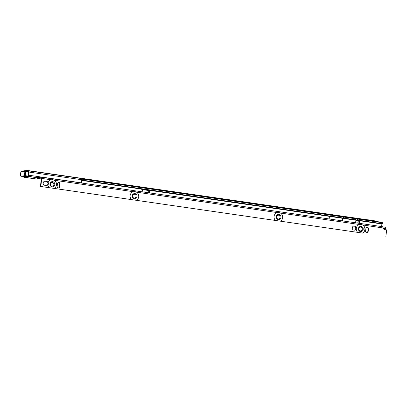 <?xml version="1.0" encoding="UTF-8"?>
<svg xmlns="http://www.w3.org/2000/svg" width="407" height="407" viewBox="0 0 407 407"><rect width="100%" height="100%" fill="white"/><g stroke="black" fill="none" stroke-linecap="round" stroke-linejoin="round"><path stroke-width="0.61" d="M27.03 171.586L27.478 171.739M27.432 171.754L26.979 171.632M26.348 170.67L26.196 170.599A1.109 1.038 85.5 0 0 25.117 171.255M24.395 170.823L24.247 170.757A1.109 1.038 85.5 0 0 23.219 171.291M374.445 220.798A5.006 0.366 -173.3 0 0 371.525 220.238A5.006 0.366 -173.3 0 0 367.353 219.77M26.053 171.5A1.246 1.165 -94.5 0 1 26.17 171.159L27.681 170.513A1.246 0.432 98.3 0 1 27.717 170.513A1.246 0.432 98.3 0 1 27.757 170.528L378.027 221.327L378.098 222.019M22.884 176.404A2.768 2.59 -94.5 0 0 24.512 177.345L37.358 179.126A8.308 7.769 85.5 0 1 38.055 178.719M24.044 171.225A1.109 1.038 -94.5 0 1 25.071 170.691L25.081 170.691A1.246 1.165 85.5 0 0 24.099 171.22M28.175 171.79L25.86 171.469A1.109 1.038 -94.5 0 1 27.025 170.538A1.246 1.165 85.5 0 0 25.88 171.474A1.109 0.315 -165.4 0 1 25.824 171.352A1.109 0.315 -165.4 0 1 25.916 171.266M26.913 170.548L27.579 170.523L27.452 171.55L28.281 171.856L28.047 174.369A1.384 1.297 85.5 0 0 28.2 175.214L28.566 175.183L29.294 176.373L36.956 177.89M27.579 170.523L27.193 171.571M23.545 170.92L23.179 171.296M367.302 219.765L28.465 170.838A1.246 0.432 98.3 0 1 28.688 172.029L28.414 174.338A1.384 1.297 85.5 0 0 28.566 175.183L81.171 182.814M359.06 219.541L359.005 218.778L378.2 221.449M374.465 220.808L377.955 221.311A1.246 0.432 98.3 0 1 377.986 221.311A1.246 0.432 98.3 0 1 378.027 221.327M22.324 176.236A1.246 0.432 -81.7 0 0 22.426 176.287A1.246 0.432 -81.7 0 0 22.461 176.292L26.465 176.19A1.246 0.432 -81.7 0 0 26.648 176.078M26.465 176.19L23.423 176.429A1.246 0.432 -81.7 0 1 23.392 176.429A1.246 0.432 -81.7 0 1 23.357 176.419M24.512 177.345L24.878 177.315A2.768 2.59 -94.5 0 1 23.331 176.47M24.878 177.315L37.358 179.126M22.914 171.316A1.246 0.432 98.3 0 1 22.97 171.276L23.377 171.057M34.086 177.269L36.981 177.757M33.791 177.025L34.076 177.34M28.2 175.214L28.755 175.941M27.02 171.673L26.17 171.159M25.387 171.347A1.109 0.468 -1.6 0 1 25.86 171.245M28.938 176.216L25.259 175.682L24.054 175.982L24.568 176.058L25.158 175.86L30.159 176.867L31.029 176.663L30.723 176.475M28.312 171.902L25.86 171.469M24.568 171.189L21.49 171.428L20.869 171.81L20.391 175.885L20.925 176.231L23.937 175.829L21.439 176.302L24.568 176.058M27.544 171.713L27.9 171.688M27.462 176.475L24.334 176.724L27.035 177.116A16.056 1.175 6.7 0 1 28.017 176.908A16.056 1.175 6.7 0 1 30.164 176.867L27.137 177.086M20.869 171.81L21.256 172.019L21.006 171.693M24.537 175.722L28.805 176.053M28.322 172.034L24.898 171.489L24.42 175.57L23.937 175.829M21.922 176.267L23.692 176.409M24.334 176.724L23.789 176.536M25.051 171.372L21.347 171.55M20.391 175.885L20.864 176.2M383.277 228.551L385.755 228.358L385.872 227.33L383.949 227.05L383.826 228.078L362.703 224.979A4.619 4.324 -94.5 0 1 363.782 225.89A4.619 4.324 -94.5 0 1 364.229 231.573A4.619 4.324 -94.5 0 1 362.662 233.089L40.451 186.426L41.366 178.113L37.108 178.581A1.246 0.432 98.3 0 1 37.073 178.576A1.246 0.432 98.3 0 1 37.032 178.566L37.042 177.421L38.446 177.457M362.703 224.979L361.136 224.41L359.518 224.516L280.454 213.049A4.619 4.324 -94.5 0 1 281.532 213.96A4.619 4.324 -94.5 0 1 281.98 219.643A4.619 4.324 -94.5 0 1 280.413 221.159M360.322 230.881A1.893 1.77 -94.5 0 1 358.786 228.749A1.893 1.77 -94.5 0 1 360.76 227.131A1.893 1.77 -94.5 0 1 362.301 229.258A1.893 1.77 -94.5 0 1 360.322 230.881M40.451 186.426L362.662 233.089M280.454 213.049L278.887 212.479L277.269 212.586L136.518 192.165A4.619 4.324 -94.5 0 1 137.597 193.081A4.619 4.324 -94.5 0 1 138.039 198.764A4.619 4.324 -94.5 0 1 136.477 200.28M278.073 218.951A1.893 1.77 -94.5 0 1 276.536 216.819A1.893 1.77 -94.5 0 1 278.51 215.196A1.893 1.77 -94.5 0 1 280.052 217.328A1.893 1.77 -94.5 0 1 278.073 218.951M136.518 192.165L134.951 191.595L133.333 191.702L54.268 180.235A4.619 4.324 -94.5 0 1 55.347 181.146A4.619 4.324 -94.5 0 1 55.795 186.828A4.619 4.324 -94.5 0 1 54.228 188.344M134.137 198.067A1.893 1.77 -94.5 0 1 132.596 195.935A1.893 1.77 -94.5 0 1 134.575 194.317A1.893 1.77 -94.5 0 1 136.116 196.449A1.893 1.77 -94.5 0 1 134.137 198.067M51.887 186.136A1.893 1.77 -94.5 0 1 50.346 184.005A1.893 1.77 -94.5 0 1 52.325 182.382A1.893 1.77 -94.5 0 1 53.866 184.513A1.893 1.77 -94.5 0 1 51.887 186.136M54.268 180.235L52.701 179.665L51.084 179.772L41.753 178.419A1.246 0.432 -81.7 0 0 41.494 177.218A1.246 0.432 -81.7 0 0 41.458 177.218L37.042 177.421M353.841 226.048A2.076 1.943 -94.5 0 1 354.161 230.169M354.426 226.038A2.076 1.943 -94.5 0 1 354.344 230.164A2.076 1.943 -94.5 0 1 352.238 228.032A2.076 1.943 -94.5 0 1 354.426 226.038M366.712 232.702A1.384 1.292 -94.5 0 1 365.588 231.145L365.908 228.403A1.384 1.292 -94.5 0 1 367.089 227.208A1.384 1.292 -94.5 0 1 368.483 228.775L368.157 231.517A1.384 1.292 -94.5 0 1 366.712 232.702M58.277 187.958A1.384 1.292 -94.5 0 1 57.153 186.401L57.473 183.659A1.384 1.292 -94.5 0 1 58.654 182.463A1.384 1.292 -94.5 0 1 60.048 184.03L59.722 186.772A1.384 1.292 -94.5 0 1 58.277 187.958M383.826 228.078L385.755 228.358M383.949 227.05L382.855 226.852M81.512 183.028L81.914 180.23L83.46 180.321L83.583 179.294L330.25 215.079A209.524 15.344 -173.3 0 1 343.64 217.058L359.132 219.266L359.01 220.294L382.28 223.723L381.893 223.972L359.493 220.721L359.188 223.311L359.59 220.513L342.826 218.121A207.86 15.222 -173.3 0 0 329.802 216.188L329.446 216.366L329.146 218.951L329.446 216.366L150.168 190.435A0.692 0.646 -94.5 0 1 149.817 190.781M381.893 223.972L381.593 226.557M149.405 192.877L149.873 190.786A0.692 0.646 85.5 0 0 150.534 190.41L81.914 180.23M150.244 190.145L150.168 190.435M83.583 179.294L82.031 179.197A1.246 0.432 98.3 0 0 81.446 180.469L81.151 182.972M359.132 219.266L382.336 222.715M359.01 220.294L343.518 218.091A209.524 15.344 -173.3 0 0 330.133 216.107L83.46 180.321M150.041 190.11L329.446 216.366A207.651 15.207 6.7 0 1 342.714 218.33L342.826 218.121M357.687 232.366A4.619 4.324 -94.5 0 1 356.415 227.839A4.619 4.324 -94.5 0 1 359.518 224.516M275.437 220.436A4.619 4.324 -94.5 0 1 274.165 215.903A4.619 4.324 -94.5 0 1 277.269 212.586M131.502 199.557A4.619 4.324 -94.5 0 1 130.23 195.024A4.619 4.324 -94.5 0 1 133.333 191.702M49.252 187.622A4.619 4.324 -94.5 0 1 47.889 184.783A2.076 1.943 -94.5 0 1 46.149 185.5L44.862 185.312A2.076 1.943 -94.5 0 1 44.943 181.186A2.076 1.943 -94.5 0 1 45.345 181.201L46.632 181.385A2.076 1.943 -94.5 0 1 48.138 182.555A4.619 4.324 -94.5 0 1 51.084 179.772M40.817 186.401L41.753 178.419M41.321 179.019L37.108 178.581M39.723 178.958L39.723 178.958A4.833 0.356 6.7 0 1 41.321 179.014M144.836 192.211L145.101 189.957L149.654 190.756M145.101 189.957L142.16 189.667A0.692 0.646 85.5 0 1 141.605 189.113L142.297 188.99M41.494 177.218L382.707 226.719L383.058 227.935A2.076 1.943 85.5 0 0 384.722 229.599L386.65 229.879L385.877 236.457M366.905 227.238A1.384 1.292 -94.5 0 1 368.116 228.805L367.791 231.547A1.384 1.292 -94.5 0 1 366.799 232.712M44.76 181.212A2.076 1.943 -94.5 0 1 44.979 181.227L46.266 181.415A2.076 1.943 -94.5 0 1 46.367 185.521M58.471 182.494A1.384 1.292 -94.5 0 1 59.681 184.061L59.356 186.803A1.384 1.292 -94.5 0 1 58.364 187.968M47.889 184.783C48.657 184.071 48.743 183.328 48.138 182.555M358.425 220.34L381.995 223.764M24.481 170.782L24.247 170.757A1.109 1.109 0 0 0 24.028 170.747M27.757 170.528L27.559 171.54M26.363 170.619L26.196 170.599A1.109 1.109 0 0 0 25.982 170.594M359.005 218.778L28.465 170.838L28.281 171.856M22.461 176.292L23.423 176.429M376.383 221.362L376.312 221.759M361.864 219.256L361.787 219.653M360.592 219.012L360.51 219.47M33.918 177.371L33.954 177.086M81.629 179.706L28.688 172.029M28.414 174.338L28.047 174.369M25.748 171.53L25.259 175.682M361.095 226.404A2.605 2.437 -94.5 0 1 363.212 229.334A2.605 2.437 -94.5 0 1 360.49 231.563A2.605 2.437 -94.5 0 1 358.374 228.632A2.605 2.437 -94.5 0 1 361.095 226.404M278.846 214.474A2.605 2.437 -94.5 0 1 280.962 217.404A2.605 2.437 -94.5 0 1 278.24 219.632A2.605 2.437 -94.5 0 1 276.124 216.702A2.605 2.437 -94.5 0 1 278.846 214.474M134.91 193.595A2.605 2.437 -94.5 0 1 137.027 196.525A2.605 2.437 -94.5 0 1 134.305 198.753A2.605 2.437 -94.5 0 1 132.189 195.823A2.605 2.437 -94.5 0 1 134.91 193.595M52.055 186.818A2.605 2.437 -94.5 0 1 49.939 183.888A2.605 2.437 -94.5 0 1 52.661 181.659A2.605 2.437 -94.5 0 1 54.777 184.59A2.605 2.437 -94.5 0 1 52.055 186.818M41.092 178.266L41.402 178.312M382.677 226.719L41.524 177.228M381.613 223.575L381.735 222.548M37.23 177.549L37.032 178.566M147.889 192.653L148.153 190.4M148.58 192.755L148.845 190.532M149.369 192.872L149.618 190.751M142.129 191.819L142.379 189.698M142.18 191.829L142.43 189.708M143.895 192.073L144.154 189.85M141.605 189.113L81.812 180.438M330.25 215.079L330.133 216.107M82.133 180.209L82.255 179.182M37.195 177.538L37.012 178.556M59.722 186.772L59.356 186.803M60.048 184.03L59.681 184.061M46.632 181.385L46.266 181.415M45.345 181.201L44.979 181.227M368.157 231.517L367.791 231.547M368.483 228.775L368.116 228.805M358.048 220.299L358.328 220.553L358.023 223.138M355.957 220.106L355.555 222.782M342.419 220.874L342.714 218.33L358.089 220.528L357.789 223.107M356.059 220.116L355.815 222.817M357.626 219.088L357.504 220.121M357.056 219.037L356.934 220.065M355.408 218.839L355.291 219.866M343.64 217.058L343.518 218.091M41.153 178.195L41.407 178.23M25.763 170.635L24.959 170.701M27.717 170.513L367.409 219.78M374.425 220.798L377.986 221.311M22.426 176.287L23.392 176.429M33.852 177.386L33.893 177.055M24.858 170.681A1.109 1.109 0 0 0 23.988 171.23M26.811 170.528A1.109 1.109 0 0 0 25.824 171.352L25.799 171.464M21.413 171.444L20.823 171.856L20.35 175.865L20.894 176.221M21.464 171.428L24.593 171.184M30.199 176.867L31.059 176.669M363.782 225.89C365.15 227.691 365.298 229.584 364.229 231.573M281.532 213.96C282.901 215.761 283.048 217.653 281.98 219.643M137.597 193.081C138.965 194.877 139.113 196.769 138.039 198.764M55.347 181.146C56.715 182.947 56.863 184.839 55.795 186.828M39.764 178.968L37.073 178.576M382.28 223.723L382.402 222.695"/></g></svg>
